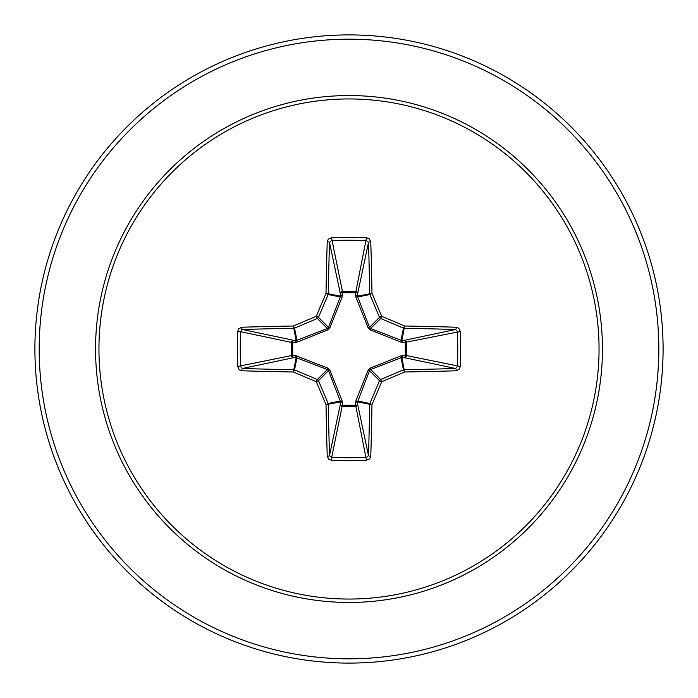 <?xml version="1.0" encoding="UTF-8"?>
<svg xmlns="http://www.w3.org/2000/svg" width="698" height="698" viewBox="0 0 698 698"><rect width="100%" height="100%" fill="white"/><g stroke="black" fill="none" stroke-linecap="round" stroke-linejoin="round"><path stroke-width="1.05" d="M327.24 456.274A2.138 0.733 178.2 0 0 329.517 455.541L340.284 404.561A2.138 0.733 -178.2 0 0 342.334 405.285L331.646 457.548A311.823 119.332 0 0 0 349 457.731A311.823 119.332 0 0 0 366.354 457.548L368.483 455.541A311.936 27.187 -90 0 0 369.687 404.273L357.629 401.874L357.716 404.561A2.138 1.972 -11.9 0 1 355.579 406.541L342.421 406.541A2.138 1.972 11.9 0 1 340.284 404.561L340.258 401.045L328.496 370.664L318.489 380.663A311.578 27.152 67.5 0 0 328.156 403.453A2.138 2.129 78.8 0 1 328.313 404.273A311.936 27.187 90 0 0 329.517 455.541L331.646 457.548L331.524 460.287L328.845 459.336L327.24 456.274A314.074 27.37 -90 0 1 326.027 404.648A313.716 27.344 -112.5 0 1 316.29 381.71A313.716 27.344 -157.5 0 1 293.352 371.973L294.547 369.844A311.578 27.152 22.5 0 0 317.337 379.511A2.138 2.129 45 0 1 318.489 380.663L316.29 381.71L317.337 379.511L327.336 369.504L296.127 357.629A2.138 0.733 88.2 0 1 295.402 355.587L327.606 368.021L329.98 370.394L342.133 400.957L342.334 405.285L355.666 405.285L355.867 400.957L368.021 370.394L370.394 368.021L400.957 355.867L405.285 355.666A2.138 0.733 -88.2 0 1 404.561 357.716L401.045 357.742L370.664 369.504L369.504 370.664L357.629 401.874A2.138 0.733 -1.8 0 1 355.587 402.598M237.713 366.476L291.459 355.579A2.138 1.972 78.1 0 0 293.439 357.716L296.127 357.629L293.352 371.973A314.074 27.37 180 0 1 241.726 370.76L239.205 369.739L237.713 366.476A313.96 120.143 -90 0 1 237.529 349A313.96 120.143 -90 0 1 237.713 331.524L240.452 331.646A311.823 119.332 90 0 0 240.269 349A311.823 119.332 90 0 0 240.452 366.354L242.459 368.483A311.936 27.187 0 0 0 293.727 369.687A2.138 2.129 11.2 0 1 294.547 369.844L296.955 357.742A2.138 0.654 110.9 0 1 297.043 355.867M355.867 400.957A2.138 0.654 -159.1 0 0 357.742 401.045L369.844 403.453L371.973 404.648L369.687 404.273A2.138 2.129 -78.8 0 1 369.844 403.453A311.578 27.152 -67.5 0 0 379.511 380.663A2.138 2.129 -45 0 1 380.663 379.511A311.578 27.152 -22.5 0 0 403.453 369.844A2.138 2.129 -11.2 0 1 404.273 369.687A311.936 27.187 0 0 0 455.541 368.483L404.561 357.716A2.138 1.972 -78.1 0 0 406.541 355.579L405.285 355.666L405.285 342.334L400.957 342.133L370.394 329.98L368.021 327.606L355.867 297.043L355.666 292.715A2.138 0.733 -178.2 0 1 357.716 293.439L357.742 296.955L369.504 327.336L370.664 328.496L401.045 340.258L404.561 340.284A2.138 1.972 -101.9 0 1 406.541 342.421L406.541 355.579L460.287 366.476L459.336 369.155L456.274 370.76A314.074 27.37 180 0 1 404.648 371.973A313.716 27.344 157.5 0 1 381.71 381.71A313.716 27.344 112.5 0 1 371.973 404.648A314.074 27.37 90 0 1 370.76 456.274L369.739 458.795L366.476 460.287A313.96 120.143 180 0 1 349 460.471A313.96 120.143 180 0 1 331.524 460.287M237.713 331.524L238.664 328.845L241.726 327.24A314.074 27.37 0 0 1 293.352 326.027A313.716 27.344 -22.5 0 1 316.29 316.29A313.716 27.344 -67.5 0 1 326.027 293.352A314.074 27.37 -90 0 1 327.24 241.726L328.261 239.205L331.524 237.713A313.96 120.143 0 0 1 349 237.529A313.96 120.143 0 0 1 366.476 237.713L355.666 292.715L342.334 292.715L342.421 291.459L355.579 291.459A2.138 1.972 -168.1 0 1 357.716 293.439L368.483 242.459L366.354 240.452A311.823 119.332 180 0 0 331.646 240.452L329.517 242.459A311.936 27.187 90 0 0 328.313 293.727A2.138 2.129 101.2 0 1 328.156 294.547A311.578 27.152 112.5 0 0 318.489 317.337A2.138 2.129 135 0 1 317.337 318.489A311.578 27.152 157.5 0 0 294.547 328.156A2.138 2.129 168.8 0 1 293.727 328.313A311.936 27.187 180 0 0 242.459 329.517L240.452 331.646L291.459 342.421A2.138 1.972 101.9 0 1 293.439 340.284A2.138 0.733 -88.2 0 0 292.715 342.334L292.715 355.666L295.402 355.587M241.726 327.24A2.138 0.733 88.2 0 0 242.459 329.517L293.439 340.284L296.955 340.258L327.336 328.496L328.496 327.336L340.258 296.955L340.284 293.439A2.138 0.733 -1.8 0 1 342.334 292.715L342.133 297.043L329.98 327.606L327.606 329.98L297.043 342.133L291.459 342.421L291.459 355.579L292.715 355.666A2.138 0.733 88.2 0 0 293.439 357.716L242.459 368.483A2.138 0.733 -88.2 0 0 241.726 370.76M349 98.95A250.05 250.05 0 0 1 599.05 349A250.05 250.05 0 0 1 349 599.05A250.05 250.05 0 0 1 98.95 349A250.05 250.05 0 0 1 349 98.95M366.476 237.713L369.155 238.664L370.76 241.726A2.138 0.733 178.2 0 0 368.483 242.459A311.936 27.187 -90 0 1 369.687 293.727A2.138 2.129 -101.2 0 0 369.844 294.547L357.742 296.955A2.138 0.654 159.1 0 0 355.867 297.043M456.274 370.76A2.138 0.733 88.2 0 0 455.541 368.483L457.548 366.354A311.823 119.332 -90 0 0 457.548 331.646L455.541 329.517A311.936 27.187 180 0 0 404.273 328.313A2.138 2.129 -168.8 0 1 403.453 328.156A311.578 27.152 -157.5 0 0 380.663 318.489L381.71 316.29A313.716 27.344 22.5 0 1 404.648 326.027A314.074 27.37 0 0 1 456.274 327.24L458.795 328.261L460.287 331.524A313.96 120.143 90 0 1 460.287 366.476M349 34.9A314.1 314.1 0 0 1 663.1 349A314.1 314.1 0 0 1 349 663.1A314.1 314.1 0 0 1 34.9 349A314.1 314.1 0 0 1 349 34.9A314.1 314.1 0 0 0 34.9 349A314.1 314.1 0 0 0 349 663.1M241.735 327.467L241.098 331.786M329.98 370.394L328.496 370.664L327.336 369.504L327.606 368.021M370.394 329.98L370.664 328.496L380.663 318.489A2.138 2.129 -135 0 1 379.511 317.337A311.578 27.152 -112.5 0 0 369.844 294.547L371.973 293.352L357.629 296.127A2.138 0.733 -178.2 0 0 355.587 295.402M327.24 241.726A2.138 0.733 1.8 0 1 329.517 242.459L340.284 293.439A2.138 1.972 168.1 0 1 342.421 291.459L331.524 237.713M368.021 370.394L369.504 370.664L379.511 380.663L381.71 381.71L380.663 379.511L370.664 369.504L370.394 368.021M370.76 456.274A2.138 0.733 1.8 0 1 368.483 455.541L357.716 404.561A2.138 0.733 -1.8 0 1 355.666 405.285L366.476 460.287M400.957 355.867A2.138 0.654 -110.9 0 1 401.045 357.742L403.453 369.844L404.648 371.973L401.874 357.629A2.138 0.733 -88.2 0 0 402.598 355.587M342.133 400.957A2.138 0.654 159.1 0 1 340.258 401.045L328.156 403.453L326.027 404.648L340.371 401.874A2.138 0.733 -178.2 0 0 342.413 402.598M460.287 331.524L405.285 342.334A2.138 0.733 88.2 0 0 404.561 340.284L455.541 329.517A2.138 0.733 -88.2 0 0 456.274 327.24M402.598 342.413A2.138 0.733 88.2 0 0 401.874 340.371L404.648 326.027L403.453 328.156L401.045 340.258A2.138 0.654 110.9 0 1 400.957 342.133M368.021 327.606L369.504 327.336L379.511 317.337L381.71 316.29A313.716 27.344 67.5 0 0 371.973 293.352A314.074 27.37 90 0 0 370.76 241.726M297.043 342.133A2.138 0.654 -110.9 0 1 296.955 340.258L294.547 328.156L293.352 326.027L296.127 340.371A2.138 0.733 -88.2 0 0 295.402 342.413M329.98 327.606L328.496 327.336L318.489 317.337L316.29 316.29L317.337 318.489L327.336 328.496L327.606 329.98M342.413 295.402A2.138 0.733 -1.8 0 0 340.371 296.127L326.027 293.352L328.156 294.547L340.258 296.955A2.138 0.654 -159.1 0 1 342.133 297.043M349 602.453A253.453 253.453 0 0 1 95.547 349A253.453 253.453 0 0 1 349 95.547A253.453 253.453 0 0 1 602.453 349A253.453 253.453 0 0 1 349 602.453M349 39.184A309.816 309.816 0 0 1 658.816 349A309.816 309.816 0 0 1 349 658.816A309.816 309.816 0 0 1 39.184 349A309.816 309.816 0 0 1 349 39.184"/></g></svg>
